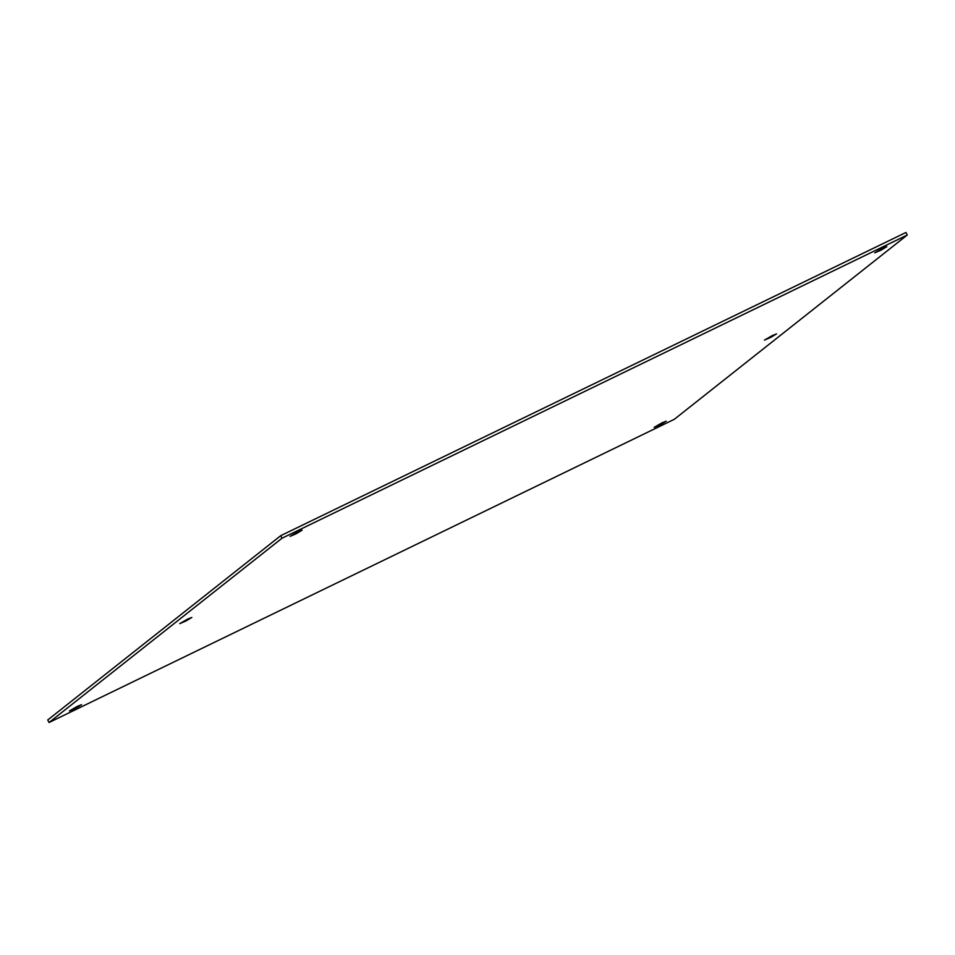 <?xml version="1.0" encoding="UTF-8"?>
<svg xmlns="http://www.w3.org/2000/svg" width="955" height="955" viewBox="0 0 955 955"><rect width="100%" height="100%" fill="white"/><g stroke="black" fill="none" stroke-linecap="round" stroke-linejoin="round"><path stroke-width="1.43" d="M772.273 335.599L776.558 333.892L770.721 337.401L764.454 340.111L772.273 335.599M187.562 619.138L191.848 617.431L186.01 620.941L179.743 623.651L187.562 619.138M661.97 422.862L666.256 421.155L660.418 424.665L654.151 427.363L661.97 422.862M882.575 248.336L886.861 246.629L881.023 250.138L874.768 252.848L882.575 248.336M77.26 706.402L81.545 704.695L75.708 708.204L69.44 710.914L77.26 706.402M297.865 531.875L302.15 530.168L296.313 533.69L290.045 536.388L297.865 531.875M49.051 722.517L674.29 419.317L907.25 235.026L905.949 232.483L280.71 535.683L282.012 538.214L49.051 722.517L47.75 719.975L280.71 535.683M907.25 235.026L282.012 538.214"/></g></svg>
